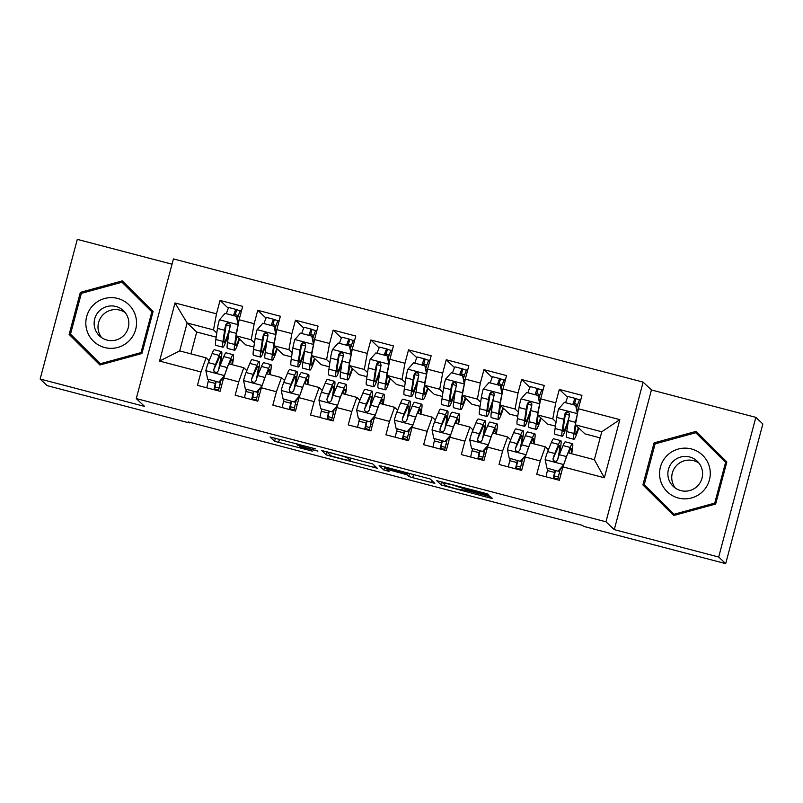 <?xml version="1.0" encoding="UTF-8"?>
<svg xmlns="http://www.w3.org/2000/svg" width="803" height="803" viewBox="0 0 803 803"><rect width="100%" height="100%" fill="white"/><g stroke="black" fill="none" stroke-linecap="round" stroke-linejoin="round"><path stroke-width="1.2" d="M315.569 448.867L270.039 436.962L274.626 441.299L312.447 451.156A12.276 0.532 -165.1 0 1 299.79 447.281L299.409 446.92A12.276 0.532 -165.1 0 1 299.389 446.869A12.276 0.532 -165.1 0 1 310.44 449.258L317.938 451.105L310.078 448.917A12.276 0.532 -165.1 0 1 297.431 445.043L297.05 444.681A12.276 0.532 -165.1 0 1 297.02 444.631A12.276 0.532 -165.1 0 1 308.071 447.02L315.569 448.867M485.634 494.578L489.087 495.331L487.802 494.096L483.848 492.891L436.732 480.686L441.319 485.032L488.937 497.699L492.39 498.442L490.824 496.957L486.869 495.752L468.189 490.844L455.893 488.786L445.715 485.654L442.704 482.804L452.31 484.861L466.955 489.679L485.634 494.578L485.935 493.464M718.685 557.021L755.844 417.359L651.434 389.967L614.265 529.629L718.685 557.021L725.691 563.636L583.57 526.356L582.536 525.373L188.233 421.936L189.267 422.92L189.448 422.258M614.265 529.629L605.974 521.799L136.269 398.579L173.438 258.917L643.133 382.128L605.974 521.799M172.023 264.207L77.309 239.364L40.15 379.026L144.57 406.418L136.269 398.579M40.15 379.026L47.156 385.641L189.267 422.92M372.722 463.913L321.652 450.503L326.239 454.839L330.194 456.054L377.31 468.249L372.722 463.913M382.64 466.342L430.257 479.01L434.855 483.346L412.712 477.695L408.757 476.49L406.9 474.734L390.549 470.267L387.096 469.524L389.033 471.371L383.854 470.006L379.187 465.589L382.64 466.342M216.178 337.15L196.715 332.041L187.129 322.987L179.691 350.911L159.556 361.079L201.021 371.96L197.458 385.36L220.072 391.292L223.646 377.892L238.722 381.847L235.159 395.247L257.773 401.179L261.336 387.779L276.423 391.734L272.849 405.134L295.474 411.066L299.037 397.666L314.114 401.62L310.55 415.021L333.165 420.953L336.728 407.553L351.814 411.507L348.241 424.907L370.866 430.85L374.429 417.44L389.505 421.404L385.942 434.804L408.556 440.737L412.13 427.337L427.206 431.291L423.643 444.691L446.257 450.624L449.821 437.223L464.897 441.178L461.334 454.578L483.948 460.51L487.521 447.11L502.598 451.065L499.034 464.465L521.649 470.397L525.212 456.997L540.289 460.952L536.725 474.352L559.35 480.284L562.913 466.884L567.962 452.772L594.35 459.687L601.788 431.763L575.4 424.837L584.996 433.901L600.162 437.876M159.556 361.079L175.024 302.952L216.489 313.822L213.508 329.903L216.78 332.994M228.363 308.272L220.062 300.422L216.489 313.822M220.062 300.422L242.677 306.355L239.113 319.755L254.19 323.719L251.209 339.789L254.481 342.881M266.064 318.159L257.753 310.309L254.19 323.719M257.753 310.309L280.367 316.252L276.804 329.652L291.88 333.606L288.909 349.686L292.172 352.768M303.755 328.046L295.454 320.206L291.88 333.606M295.454 320.206L318.068 326.138L314.505 339.539L329.581 343.493L326.6 359.573L329.872 362.665M341.456 337.933L333.145 330.093L329.581 343.493M333.145 330.093L355.769 336.025L352.196 349.425L367.282 353.38L364.301 369.46L367.573 372.552M379.146 347.829L370.845 339.98L367.282 353.38M370.845 339.98L393.46 345.912L389.897 359.312L404.973 363.267L401.992 379.347L405.264 382.439M416.847 357.716L408.536 349.867L404.973 363.267M408.536 349.867L431.161 355.799L427.587 369.199L442.674 373.154L439.693 389.234L442.965 392.326M454.538 367.603L446.237 359.754L442.674 373.154M446.237 359.754L468.852 365.686L465.288 379.096L480.365 383.051L477.383 399.121L480.656 402.213M492.239 377.49L483.938 369.651L480.365 383.051M483.938 369.651L506.552 375.583L502.989 388.983L518.065 392.938L515.084 409.018L518.357 412.1M529.94 387.377L521.629 379.538L518.065 392.938M521.629 379.538L544.243 385.47L540.68 398.87L555.756 402.825L552.785 418.905L556.047 421.997M567.631 397.264L559.33 389.425L555.756 402.825M559.33 389.425L581.944 395.357L578.381 408.757L619.846 419.638L604.378 477.765L562.913 466.884M548.409 449.72L545.347 446.839L530.271 442.885L525.212 456.997M540.289 460.952L545.347 446.839M578.381 408.757L575.4 424.837M619.846 419.638L601.788 431.763M510.708 439.833L507.647 436.942L492.57 432.988L487.521 447.11M502.598 451.065L507.647 436.942M555.445 426.142L547.295 424.004L537.699 414.95L552.785 418.905M540.68 398.87L537.699 414.95M473.007 429.946L469.956 427.055L454.879 423.101L449.821 437.223M464.897 441.178L469.956 427.055M517.744 416.255L509.604 414.117L500.008 405.063L515.084 409.018M502.989 388.983L500.008 405.063M435.316 420.059L432.255 417.169L417.179 413.214L412.13 427.337M427.206 431.291L432.255 417.169M480.053 406.368L471.903 404.23L462.307 395.166L477.383 399.121M465.288 379.096L462.307 395.166M397.615 410.172L394.564 407.282L379.488 403.327L374.429 417.44M389.505 421.404L394.564 407.282M442.353 396.481L434.202 394.343L424.616 385.279L439.693 389.234M427.587 369.199L424.616 385.279M359.925 400.275L356.863 397.395L341.787 393.44L336.728 407.553M351.814 411.507L356.863 397.395M404.652 386.594L396.511 384.456L386.916 375.392L401.992 379.347M389.897 359.312L386.916 375.392M322.224 390.388L319.172 387.508L304.086 383.543L299.037 397.666M314.114 401.62L319.172 387.508M366.961 376.697L358.811 374.569L349.215 365.506L364.301 369.46M352.196 349.425L349.215 365.506M284.533 380.502L281.472 377.611L266.395 373.656L261.336 387.779M276.423 391.734L281.472 377.611M329.26 366.81L321.12 364.672L311.524 355.619L326.6 359.573M314.505 339.539L311.524 355.619M246.832 370.615L243.781 367.724L228.694 363.769L223.646 377.892M238.722 381.847L243.781 367.724M291.569 356.923L283.419 354.785L273.823 345.722L288.909 349.686M276.804 329.652L273.823 345.722M209.131 360.728L206.08 357.837L179.691 350.911M201.021 371.96L206.08 357.837M253.868 347.037L245.728 344.899L236.132 335.835L251.209 339.789M239.113 319.755L236.132 335.835M725.691 563.636L762.85 423.974L755.844 417.359M651.434 389.967L643.133 382.128M196.715 332.041L190.913 353.862M213.508 329.903L187.129 322.987L175.024 302.952M594.35 459.687L604.378 477.765M153.102 311.454L122.317 280.879L80.35 292.372L69.158 334.429L99.933 365.004L141.91 353.511L153.102 311.454M654.084 442.875L642.892 484.932L673.677 515.506L715.654 504.023L726.845 461.956L696.06 431.382L654.084 442.875L655.138 443.858M329.531 452.651L327.112 452.129L331.147 455.933L339.278 458.192A12.276 0.532 -165.1 0 0 350.329 460.581A12.276 0.532 -165.1 0 0 350.299 460.531L347.548 457.931A12.276 0.532 -165.1 0 0 334.901 454.056L329.591 452.42M404.973 472.917L385.149 467.677L386.233 468.721L402.584 473.188L406.037 473.931L405.144 472.244M123.371 281.923L122.066 282.275M70.584 334.189L70.242 335.453L99.984 364.994M70.242 335.453L69.158 334.429M81.394 293.356L80.35 292.372M644.327 484.701L643.986 485.966L673.717 515.496M697.104 432.426L695.81 432.787M643.986 485.966L642.892 484.932M233.502 315.579A14.273 1.144 -75.3 0 1 236.112 309.436A14.273 1.144 -75.3 0 1 236.162 309.456L240.288 310.922M238.381 315.679L234.847 314.364A9.184 0.733 104.7 0 0 234.827 314.354A9.184 0.733 104.7 0 0 234.044 315.72M238.17 324.884L236.413 316.342L225.101 313.381L219.319 319.935A10.359 0.833 104.7 0 0 217.462 328.407L215.826 339.528A29.912 2.399 104.7 0 0 215.746 345.34L222.913 347.217A29.912 2.399 104.7 0 0 229.026 332.261M226.346 313.702A14.273 1.144 -75.3 0 1 228.945 307.559L236.112 309.436M238.14 325.014A10.359 0.833 104.7 0 0 236.303 333.345L234.677 344.467A29.912 2.399 104.7 0 0 234.596 350.279A29.912 2.399 104.7 0 0 239.535 339.057M236.574 336.256L235.952 340.542A24.823 1.987 104.7 0 0 235.881 345.37A24.823 1.987 104.7 0 0 239.103 338.645M236.413 316.342L238.29 324.161M234.596 350.279L227.43 348.402A29.912 2.399 -75.3 0 1 227.51 342.59L229.146 331.468A10.359 0.833 -75.3 0 1 230.29 325.867L230.15 324.302L228.353 322.926L226.847 323.218L225.763 324.673A10.359 0.833 104.7 0 0 224.619 330.284L222.983 341.405A29.912 2.399 104.7 0 0 222.913 347.217M229.678 328.588A24.823 1.987 -75.3 0 1 224.198 342.299A24.823 1.987 -75.3 0 1 224.268 337.471L226.135 325.024L227.891 323.268M240.679 310.651A14.273 1.144 104.7 0 0 240.639 310.62A14.273 1.144 104.7 0 0 237.276 319.223M216.218 381.545L216.007 382.439A9.184 0.733 104.7 0 0 214.863 389.485L218.506 390.82M225.422 372.923A10.359 0.833 -75.3 0 1 227.199 367.583L228.243 365.044M229.528 363.99L230.039 362.735A24.823 1.987 -75.3 0 1 231.916 359.624A24.823 1.987 -75.3 0 1 231.826 364.592M228.755 363.789L230.953 358.459A29.912 2.399 -75.3 0 1 233.201 354.705A29.912 2.399 -75.3 0 1 232.408 364.743M207.626 379.056L219.269 382.338L207.626 379.056L205.859 370.514A10.359 0.833 -75.3 0 1 208.348 362.635L212.102 353.521A29.912 2.399 -75.3 0 1 214.351 349.757L221.518 351.634A29.912 2.399 104.7 0 0 219.259 355.398L215.515 364.512A10.359 0.833 104.7 0 0 213.809 369.591L213.909 371.116L215.686 372.472L217.201 372.201L218.336 370.785A10.359 0.833 -75.3 0 1 220.032 365.696L223.786 356.582A29.912 2.399 -75.3 0 1 226.044 352.828L233.201 354.705M208.66 379.558L208.168 381.576A14.273 1.144 104.7 0 0 206.813 387.809M218.938 382.027L224.378 375.844M223.947 377.029L219.269 382.338M220.845 380.552L219.851 384.637A14.273 1.144 104.7 0 0 218.496 390.87M213.969 389.686A14.273 1.144 -75.3 0 1 215.324 383.453L215.816 381.435M219.801 366.298A29.912 2.399 104.7 0 0 221.518 351.634M213.809 369.591L218.356 359.674A24.823 1.987 -75.3 0 1 220.223 356.552A24.823 1.987 -75.3 0 1 218.416 370.514M215.043 386.956L219.078 388.01M271.203 325.466A14.273 1.144 -75.3 0 1 273.813 319.323A14.273 1.144 -75.3 0 1 273.853 319.353L277.989 320.809M276.071 325.566L272.548 324.251A9.184 0.733 104.7 0 0 272.518 324.241A9.184 0.733 104.7 0 0 271.735 325.606M275.871 334.771L274.104 326.229L262.802 323.268L257.02 329.822A10.359 0.833 104.7 0 0 255.153 338.294L253.517 349.415A29.912 2.399 104.7 0 0 253.447 355.227L260.604 357.104A29.912 2.399 104.7 0 0 266.726 342.148M264.036 323.589A14.273 1.144 -75.3 0 1 266.646 317.446L273.813 319.323M275.83 334.901A10.359 0.833 104.7 0 0 274.004 343.242L272.368 354.354A29.912 2.399 104.7 0 0 272.297 360.176A29.912 2.399 104.7 0 0 277.226 348.944M274.275 346.153L273.642 350.429A24.823 1.987 104.7 0 0 273.582 355.257A24.823 1.987 104.7 0 0 276.804 348.532M274.104 326.229L275.991 334.048M272.297 360.176L265.131 358.289A29.912 2.399 -75.3 0 1 265.211 352.477L266.837 341.355A10.359 0.833 -75.3 0 1 267.981 335.754L267.841 334.189L266.054 332.813L264.538 333.104L263.464 334.57A10.359 0.833 104.7 0 0 262.32 340.171L260.684 351.292A29.912 2.399 104.7 0 0 260.604 357.104M267.369 338.475A24.823 1.987 -75.3 0 1 261.898 352.186A24.823 1.987 -75.3 0 1 261.959 347.368L263.836 334.921L265.592 333.165M278.38 320.538A14.273 1.144 104.7 0 0 278.33 320.507A14.273 1.144 104.7 0 0 274.967 329.11M308.894 335.353A14.273 1.144 -75.3 0 1 311.504 329.21A14.273 1.144 -75.3 0 1 311.554 329.24L315.679 330.695M313.772 335.453L310.249 334.148A9.184 0.733 104.7 0 0 310.219 334.128A9.184 0.733 104.7 0 0 309.436 335.503M313.561 344.658L311.805 336.116L300.493 333.155L294.711 339.709A10.359 0.833 104.7 0 0 292.854 348.181L291.218 359.302A29.912 2.399 104.7 0 0 291.138 365.114L298.304 366.991A29.912 2.399 104.7 0 0 304.417 352.045M301.737 333.476A14.273 1.144 -75.3 0 1 304.347 327.333L311.504 329.21M313.531 344.788A10.359 0.833 104.7 0 0 311.694 353.129L310.068 364.241A29.912 2.399 104.7 0 0 309.988 370.063A29.912 2.399 104.7 0 0 314.927 358.831M311.976 356.04L311.343 360.316A24.823 1.987 104.7 0 0 311.283 365.144A24.823 1.987 104.7 0 0 314.495 358.429M311.805 336.116L313.682 343.935M309.988 370.063L302.831 368.186A29.912 2.399 -75.3 0 1 302.902 362.364L304.538 351.252A10.359 0.833 -75.3 0 1 305.682 345.641L305.541 344.075L303.745 342.7L302.239 342.991L301.155 344.457A10.359 0.833 104.7 0 0 300.011 350.058L298.385 361.179A29.912 2.399 104.7 0 0 298.304 366.991M305.07 348.361A24.823 1.987 -75.3 0 1 299.589 362.083A24.823 1.987 -75.3 0 1 299.66 357.255L301.526 344.808L303.283 343.052M316.071 330.424A14.273 1.144 104.7 0 0 316.031 330.394A14.273 1.144 104.7 0 0 312.668 338.996M253.919 391.432L253.698 392.326A9.184 0.733 104.7 0 0 252.564 399.372L256.197 400.717M263.123 382.81A10.359 0.833 -75.3 0 1 264.89 377.47L265.944 374.931M267.228 373.877L267.74 372.632A24.823 1.987 -75.3 0 1 269.607 369.51A24.823 1.987 -75.3 0 1 269.527 374.479M266.455 373.676L268.644 368.346A29.912 2.399 -75.3 0 1 270.902 364.592A29.912 2.399 -75.3 0 1 270.109 374.63M245.316 388.943L256.97 392.225L245.316 388.943L243.56 380.411A10.359 0.833 -75.3 0 1 246.049 372.522L249.793 363.408A29.912 2.399 -75.3 0 1 252.052 359.644L259.208 361.531A29.912 2.399 104.7 0 0 256.96 365.285L253.206 374.399A10.359 0.833 104.7 0 0 251.51 379.488L251.6 381.003L253.377 382.369L254.902 382.087L256.037 380.672A10.359 0.833 -75.3 0 1 257.733 375.593L261.487 366.469A29.912 2.399 -75.3 0 1 263.735 362.715L270.902 364.592M246.35 389.445L245.859 391.462A14.273 1.144 104.7 0 0 244.503 397.696M256.629 391.914L262.069 385.731M261.648 386.916L256.97 392.225M258.536 390.449L257.552 394.524A14.273 1.144 104.7 0 0 256.187 400.767M251.67 399.573A14.273 1.144 -75.3 0 1 253.025 393.34L253.517 391.322M257.492 376.185A29.912 2.399 104.7 0 0 259.208 361.531M251.51 379.488L256.057 369.561A24.823 1.987 -75.3 0 1 257.924 366.439A24.823 1.987 -75.3 0 1 256.107 380.411M252.734 396.843L256.769 397.897M291.619 401.319L291.399 402.223A9.184 0.733 104.7 0 0 290.254 409.259L293.898 410.604M300.814 392.697A10.359 0.833 -75.3 0 1 302.59 387.357L303.634 384.818M304.919 383.764L305.431 382.519A24.823 1.987 -75.3 0 1 307.308 379.397A24.823 1.987 -75.3 0 1 307.218 384.366M304.156 383.563L306.344 378.243A29.912 2.399 -75.3 0 1 308.593 374.479A29.912 2.399 -75.3 0 1 307.8 384.527M283.017 398.83L294.661 402.122L283.017 398.83L281.261 390.298A10.359 0.833 -75.3 0 1 283.74 382.409L287.494 373.295A29.912 2.399 -75.3 0 1 289.742 369.541L296.909 371.418A29.912 2.399 104.7 0 0 294.661 375.172L290.907 384.296A10.359 0.833 104.7 0 0 289.2 389.375L289.722 391.543L291.077 392.255L292.593 391.974L293.727 390.559A10.359 0.833 -75.3 0 1 295.424 385.48L299.178 376.356A29.912 2.399 -75.3 0 1 301.436 372.602L308.593 374.479M284.051 399.332L283.559 401.349A14.273 1.144 104.7 0 0 282.204 407.583M294.33 401.801L299.77 395.618M299.348 396.802L294.661 402.122M296.237 400.336L295.243 404.411A14.273 1.144 104.7 0 0 293.888 410.654M289.361 409.47A14.273 1.144 -75.3 0 1 290.726 403.226L291.208 401.209M295.193 386.072A29.912 2.399 104.7 0 0 296.909 371.418M289.2 389.375L293.747 379.448A24.823 1.987 -75.3 0 1 295.624 376.336A24.823 1.987 -75.3 0 1 293.808 390.298M290.435 406.73L294.47 407.783M135.667 316.292A25.415 25.305 -46.6 0 0 104.581 298.525A25.415 25.305 -46.6 0 0 86.694 329.692A25.415 25.305 -46.6 0 0 117.78 347.448A25.415 25.305 -46.6 0 0 135.667 316.292M128.249 318.691A17.395 17.325 -46.6 0 0 102.603 308.402A17.395 17.325 -46.6 0 0 99.542 335.925A17.395 17.325 -46.6 0 0 128.249 318.691M101.63 337.611A17.395 17.325 133.4 0 1 125.238 312.618M122.026 282.234L152.761 312.718L151.847 311.855L141.007 352.607L100.335 363.739L70.513 334.118L81.354 293.366L122.026 282.234L151.847 311.855M101.278 364.632L100.335 363.739M141.92 353.481L141.007 352.607M709.41 466.794A25.415 25.305 -46.6 0 0 678.324 449.038A25.415 25.305 -46.6 0 0 660.437 480.194A25.415 25.305 -46.6 0 0 691.524 497.96A25.415 25.305 -46.6 0 0 709.41 466.794M701.993 469.203A17.395 17.325 -46.6 0 0 676.337 458.904A17.395 17.325 -46.6 0 0 673.285 486.437A17.395 17.325 -46.6 0 0 701.993 469.203M675.373 488.124A17.395 17.325 133.4 0 1 698.981 463.13M695.769 432.747L726.504 463.221L725.591 462.367L714.75 503.12L674.078 514.251L644.257 484.631L655.097 443.878L695.769 432.747L725.591 462.367M675.022 515.145L674.078 514.251M715.664 503.983L714.75 503.12M346.595 345.25A14.273 1.144 -75.3 0 1 349.205 339.097A14.273 1.144 -75.3 0 1 349.245 339.127L353.38 340.582M351.473 345.35L347.94 344.035A9.184 0.733 104.7 0 0 347.91 344.015A9.184 0.733 104.7 0 0 347.137 345.39M351.262 354.545L349.496 346.013L338.193 343.042L332.412 349.606A10.359 0.833 104.7 0 0 330.545 358.068L328.919 369.189A29.912 2.399 104.7 0 0 328.839 375.001L335.995 376.878A29.912 2.399 104.7 0 0 342.118 361.932M339.428 343.363A14.273 1.144 -75.3 0 1 342.038 337.22L349.205 339.097M351.222 354.675A10.359 0.833 104.7 0 0 349.395 363.016L347.759 374.138A29.912 2.399 104.7 0 0 347.689 379.949A29.912 2.399 104.7 0 0 352.627 368.718M349.666 365.927L349.044 370.203A24.823 1.987 104.7 0 0 348.974 375.031A24.823 1.987 104.7 0 0 352.196 368.316M349.496 346.013L351.383 353.832M347.689 379.949L340.522 378.072A29.912 2.399 -75.3 0 1 340.602 372.251L342.229 361.139A10.359 0.833 -75.3 0 1 343.373 355.528L343.232 353.962L341.446 352.597L339.93 352.878L338.856 354.344A10.359 0.833 104.7 0 0 337.712 359.945L336.076 371.066A29.912 2.399 104.7 0 0 335.995 376.878M342.761 358.248A24.823 1.987 -75.3 0 1 337.29 371.97A24.823 1.987 -75.3 0 1 337.35 367.142L339.227 354.695L340.984 352.939M353.772 340.311A14.273 1.144 104.7 0 0 353.721 340.291A14.273 1.144 104.7 0 0 350.369 348.893M384.286 355.137A14.273 1.144 -75.3 0 1 386.895 348.994A14.273 1.144 -75.3 0 1 386.946 349.014L391.071 350.469M389.164 355.237L385.641 353.922A9.184 0.733 104.7 0 0 385.611 353.902A9.184 0.733 104.7 0 0 384.828 355.277M388.953 364.432L387.197 355.9L375.884 352.929L370.113 359.493A10.359 0.833 104.7 0 0 368.246 367.955L366.61 379.076A29.912 2.399 104.7 0 0 366.529 384.888L373.696 386.775A29.912 2.399 104.7 0 0 379.809 371.819M377.129 353.26A14.273 1.144 -75.3 0 1 379.739 347.107L386.895 348.994M388.923 364.572A10.359 0.833 104.7 0 0 387.096 372.903L385.46 384.025A29.912 2.399 104.7 0 0 385.38 389.836A29.912 2.399 104.7 0 0 390.318 378.604M387.367 375.814L386.735 380.09A24.823 1.987 104.7 0 0 386.675 384.918A24.823 1.987 104.7 0 0 389.897 378.203M387.197 355.9L389.084 363.719M385.38 389.836L378.223 387.959A29.912 2.399 -75.3 0 1 378.293 382.148L379.929 371.026A10.359 0.833 -75.3 0 1 381.074 365.415L380.502 363.197L379.146 362.484L377.631 362.765L376.547 364.231A10.359 0.833 104.7 0 0 375.402 369.842L373.776 380.953A29.912 2.399 104.7 0 0 373.696 386.775M380.461 368.145A24.823 1.987 -75.3 0 1 374.981 381.857A24.823 1.987 -75.3 0 1 375.051 377.029L376.918 364.582L378.685 362.826M391.462 350.198A14.273 1.144 104.7 0 0 391.422 350.178A14.273 1.144 104.7 0 0 388.06 358.78M329.31 411.206L329.089 412.11A9.184 0.733 104.7 0 0 327.955 419.146L331.589 420.491M338.515 402.584A10.359 0.833 -75.3 0 1 340.291 397.244L341.335 394.705M342.62 393.651L343.132 392.406A24.823 1.987 -75.3 0 1 344.999 389.284A24.823 1.987 -75.3 0 1 344.919 394.253M341.847 393.45L344.035 388.13A29.912 2.399 -75.3 0 1 346.294 384.366A29.912 2.399 -75.3 0 1 345.501 394.414M320.718 408.727L332.362 412.009L320.718 408.727L318.952 400.185A10.359 0.833 -75.3 0 1 321.441 392.306L325.195 383.182A29.912 2.399 -75.3 0 1 327.443 379.428L334.61 381.305A29.912 2.399 104.7 0 0 332.352 385.059L328.598 394.183A10.359 0.833 104.7 0 0 326.901 399.262L327.413 401.43L328.768 402.142L330.294 401.861L331.428 400.446A10.359 0.833 -75.3 0 1 333.125 395.367L336.879 386.253A29.912 2.399 -75.3 0 1 339.127 382.489L346.294 384.366M321.742 409.219L321.26 411.236A14.273 1.144 104.7 0 0 319.895 417.48M332.02 411.688L337.461 405.515M337.039 406.689L332.362 412.009M333.928 410.223L332.944 414.308A14.273 1.144 104.7 0 0 331.579 420.541M327.062 419.357A14.273 1.144 -75.3 0 1 328.417 413.113L328.909 411.106M332.894 395.969A29.912 2.399 104.7 0 0 334.61 381.305M326.901 399.262L331.448 389.345A24.823 1.987 -75.3 0 1 333.315 386.223A24.823 1.987 -75.3 0 1 331.498 400.185M328.126 416.616L332.161 417.68M367.011 421.093L366.79 421.997A9.184 0.733 104.7 0 0 365.646 429.043L369.29 430.378M376.205 412.471A10.359 0.833 -75.3 0 1 377.982 407.131L379.026 404.592M380.311 403.548L380.833 402.293A24.823 1.987 -75.3 0 1 382.7 399.171A24.823 1.987 -75.3 0 1 382.609 404.15M379.548 403.337L381.736 398.017A29.912 2.399 -75.3 0 1 383.985 394.263A29.912 2.399 -75.3 0 1 383.202 404.3M358.409 418.614L370.053 421.896L358.409 418.614L356.652 410.072A10.359 0.833 -75.3 0 1 359.132 402.193L362.886 393.068A29.912 2.399 -75.3 0 1 365.144 389.314L372.301 391.191A29.912 2.399 104.7 0 0 370.053 394.956L366.298 404.07A10.359 0.833 104.7 0 0 364.602 409.149L364.692 410.674L366.469 412.029L367.995 411.748L369.119 410.333A10.359 0.833 -75.3 0 1 370.825 405.254L374.569 396.14A29.912 2.399 -75.3 0 1 376.828 392.376L383.985 394.263M359.443 419.116L358.951 421.123A14.273 1.144 104.7 0 0 357.596 427.367M369.721 421.575L375.162 415.402M374.74 416.586L370.053 421.896M371.628 420.11L370.635 424.195A14.273 1.144 104.7 0 0 369.28 430.428M364.753 429.244A14.273 1.144 -75.3 0 1 366.118 423.01L366.6 420.993M370.584 405.856A29.912 2.399 104.7 0 0 372.301 391.191M364.602 409.149L369.139 399.232A24.823 1.987 -75.3 0 1 371.016 396.11A24.823 1.987 -75.3 0 1 369.199 410.072M365.827 426.503L369.862 427.567M421.987 365.024A14.273 1.144 -75.3 0 1 424.596 358.881A14.273 1.144 -75.3 0 1 424.636 358.901L428.772 360.356M426.865 365.124L423.332 363.809A9.184 0.733 104.7 0 0 423.301 363.789A9.184 0.733 104.7 0 0 422.529 365.164M426.654 374.328L424.887 365.787L413.585 362.815L407.804 369.38A10.359 0.833 104.7 0 0 405.937 377.852L404.31 388.963A29.912 2.399 104.7 0 0 404.23 394.785L411.397 396.662A29.912 2.399 104.7 0 0 417.51 381.706M414.82 363.147A14.273 1.144 -75.3 0 1 417.43 357.004L424.596 358.881M426.614 374.459A10.359 0.833 104.7 0 0 424.787 382.79L423.151 393.912A29.912 2.399 104.7 0 0 423.081 399.723A29.912 2.399 104.7 0 0 428.019 388.491M425.058 385.701L424.436 389.987A24.823 1.987 104.7 0 0 424.365 394.805A24.823 1.987 104.7 0 0 427.587 388.09M424.887 365.787L426.774 373.606M423.081 399.723L415.914 397.846A29.912 2.399 -75.3 0 1 415.994 392.035L417.63 380.913A10.359 0.833 -75.3 0 1 418.775 375.302L418.624 373.746L416.837 372.371L415.332 372.662L414.248 374.118A10.359 0.833 104.7 0 0 413.103 379.729L411.467 390.85A29.912 2.399 104.7 0 0 411.397 396.662M418.152 378.032A24.823 1.987 -75.3 0 1 412.682 391.744A24.823 1.987 -75.3 0 1 412.742 386.916L414.619 374.469L416.376 372.712M429.163 360.085A14.273 1.144 104.7 0 0 429.123 360.065A14.273 1.144 104.7 0 0 425.761 368.667M404.702 430.98L404.491 431.884A9.184 0.733 104.7 0 0 403.347 438.93L406.991 440.265M413.906 422.358A10.359 0.833 -75.3 0 1 415.683 417.028L416.727 414.478M418.012 413.435L418.524 412.18A24.823 1.987 -75.3 0 1 420.391 409.068A24.823 1.987 -75.3 0 1 420.31 414.037M417.239 413.234L419.427 407.904A29.912 2.399 -75.3 0 1 421.685 404.15A29.912 2.399 -75.3 0 1 420.892 414.187M396.11 428.501L407.753 431.783L396.11 428.501L394.343 419.959A10.359 0.833 -75.3 0 1 396.833 412.08L400.587 402.965A29.912 2.399 -75.3 0 1 402.835 399.201L410.002 401.078A29.912 2.399 104.7 0 0 407.743 404.842L403.989 413.957A10.359 0.833 104.7 0 0 402.293 419.036L402.393 420.561L404.16 421.916L405.686 421.635L406.82 420.23A10.359 0.833 -75.3 0 1 408.516 415.141L412.27 406.027A29.912 2.399 -75.3 0 1 414.519 402.273L421.685 404.15M397.134 429.003L396.652 431.02A14.273 1.144 104.7 0 0 395.287 437.254M407.412 431.462L412.852 425.289M412.431 426.473L407.753 431.783M409.329 429.996L408.336 434.082A14.273 1.144 104.7 0 0 406.98 440.315M402.454 439.131A14.273 1.144 -75.3 0 1 403.809 432.897L404.3 430.88M408.285 415.743A29.912 2.399 104.7 0 0 410.002 401.078M402.293 419.036L406.84 409.118A24.823 1.987 -75.3 0 1 408.707 405.997A24.823 1.987 -75.3 0 1 406.9 419.959M403.528 436.4L407.563 437.454M459.677 374.911A14.273 1.144 -75.3 0 1 462.287 368.768A14.273 1.144 -75.3 0 1 462.337 368.788L466.473 370.253M464.556 375.011L461.032 373.696A9.184 0.733 104.7 0 0 461.002 373.686A9.184 0.733 104.7 0 0 460.219 375.051M464.355 384.215L462.588 375.674L451.276 372.712L445.504 379.267A10.359 0.833 104.7 0 0 443.637 387.739L442.001 398.86A29.912 2.399 104.7 0 0 441.931 404.672L449.088 406.549A29.912 2.399 104.7 0 0 455.211 391.593M452.521 373.034A14.273 1.144 -75.3 0 1 455.13 366.891L462.287 368.768M464.315 384.346A10.359 0.833 104.7 0 0 462.488 392.677L460.852 403.799A29.912 2.399 104.7 0 0 460.771 409.61A29.912 2.399 104.7 0 0 465.71 398.388M462.759 395.598L462.126 399.874A24.823 1.987 104.7 0 0 462.066 404.702A24.823 1.987 104.7 0 0 465.288 397.977M462.588 375.674L464.475 383.493M460.771 409.61L453.615 407.733A29.912 2.399 -75.3 0 1 453.685 401.922L455.321 390.8A10.359 0.833 -75.3 0 1 456.465 385.199L456.325 383.633L454.538 382.258L453.022 382.549L451.938 384.005A10.359 0.833 104.7 0 0 450.794 389.616L449.168 400.737A29.912 2.399 104.7 0 0 449.088 406.549M455.853 387.919A24.823 1.987 -75.3 0 1 450.383 401.63A24.823 1.987 -75.3 0 1 450.443 396.802L452.32 384.366L454.076 382.599M466.864 369.982A14.273 1.144 104.7 0 0 466.814 369.952A14.273 1.144 104.7 0 0 463.451 378.554M442.403 440.877L442.182 441.77A9.184 0.733 104.7 0 0 441.048 448.817L444.681 450.152M451.597 432.255A10.359 0.833 -75.3 0 1 453.374 426.915L454.418 424.375M455.713 423.322L456.224 422.077A24.823 1.987 -75.3 0 1 458.091 418.955A24.823 1.987 -75.3 0 1 458.011 423.924M454.94 423.121L457.128 417.791A29.912 2.399 -75.3 0 1 459.386 414.037A29.912 2.399 -75.3 0 1 458.593 424.074M433.801 438.388L445.454 441.67L433.801 438.388L432.044 429.846A10.359 0.833 -75.3 0 1 434.523 421.966L438.277 412.852A29.912 2.399 -75.3 0 1 440.536 409.088L447.693 410.965A29.912 2.399 104.7 0 0 445.444 414.729L441.69 423.843A10.359 0.833 104.7 0 0 439.994 428.932L440.084 430.448L441.861 431.803L443.386 431.532L444.511 430.117A10.359 0.833 -75.3 0 1 446.217 425.038L449.971 415.914A29.912 2.399 -75.3 0 1 452.219 412.16L459.386 414.037M434.835 438.89L434.343 440.907A14.273 1.144 104.7 0 0 432.988 447.141M445.113 441.359L450.553 435.176M450.132 436.36L445.454 441.67M447.02 439.893L446.036 443.969A14.273 1.144 104.7 0 0 444.671 450.202M440.144 449.018A14.273 1.144 -75.3 0 1 441.509 442.784L442.001 440.767M445.976 425.63A29.912 2.399 104.7 0 0 447.693 410.965M439.994 428.932L444.531 419.005A24.823 1.987 -75.3 0 1 446.408 415.884A24.823 1.987 -75.3 0 1 444.591 429.846M441.218 446.287L445.253 447.341M497.378 384.798A14.273 1.144 -75.3 0 1 499.988 378.655A14.273 1.144 -75.3 0 1 500.028 378.685L504.164 380.14M502.256 384.898L498.723 383.593A9.184 0.733 104.7 0 0 498.703 383.573A9.184 0.733 104.7 0 0 497.92 384.938M502.046 394.102L500.289 385.56L488.977 382.599L483.195 389.154A10.359 0.833 104.7 0 0 481.328 397.626L479.702 408.747A29.912 2.399 104.7 0 0 479.622 414.559L486.789 416.436A29.912 2.399 104.7 0 0 492.901 401.48M490.211 382.921A14.273 1.144 -75.3 0 1 492.821 376.778L499.988 378.655M502.016 394.233A10.359 0.833 104.7 0 0 500.179 402.574L498.553 413.686A29.912 2.399 104.7 0 0 498.472 419.507A29.912 2.399 104.7 0 0 503.411 408.275M500.45 405.485L499.827 409.761A24.823 1.987 104.7 0 0 499.757 414.589A24.823 1.987 104.7 0 0 502.979 407.874M500.289 385.56L502.166 393.38M498.472 419.507L491.306 417.62A29.912 2.399 -75.3 0 1 491.386 411.809L493.022 400.687A10.359 0.833 -75.3 0 1 494.166 395.086L494.026 393.52L492.229 392.145L490.723 392.436L489.639 393.902A10.359 0.833 104.7 0 0 488.495 399.503L486.859 410.624A29.912 2.399 104.7 0 0 486.789 416.436M493.554 397.806A24.823 1.987 -75.3 0 1 488.073 411.517A24.823 1.987 -75.3 0 1 488.144 406.699L490.011 394.253L491.767 392.496M504.555 379.869A14.273 1.144 104.7 0 0 504.515 379.839A14.273 1.144 104.7 0 0 501.152 388.441M480.094 450.764L479.883 451.657A9.184 0.733 104.7 0 0 478.739 458.704L482.382 460.049M489.298 442.142A10.359 0.833 -75.3 0 1 491.075 436.802L492.119 434.262M493.403 433.208L493.915 431.964A24.823 1.987 -75.3 0 1 495.792 428.842A24.823 1.987 -75.3 0 1 495.702 433.811M492.63 433.008L494.829 427.688A29.912 2.399 -75.3 0 1 497.077 423.924A29.912 2.399 -75.3 0 1 496.284 433.961M471.502 448.275L483.145 451.567L471.502 448.275L469.735 439.743A10.359 0.833 -75.3 0 1 472.224 431.853L475.978 422.739A29.912 2.399 -75.3 0 1 478.227 418.975L485.393 420.862A29.912 2.399 104.7 0 0 483.135 424.616L479.391 433.74A10.359 0.833 104.7 0 0 477.685 438.819L477.785 440.335L479.562 441.7L481.077 441.419L482.212 440.004A10.359 0.833 -75.3 0 1 483.908 434.925L487.662 425.801A29.912 2.399 -75.3 0 1 489.92 422.047L497.077 423.924M472.535 448.777L472.044 450.794A14.273 1.144 104.7 0 0 470.678 457.027M482.814 451.246L488.254 445.063M487.822 446.247L483.145 451.567M484.721 449.78L483.727 453.856A14.273 1.144 104.7 0 0 482.372 460.099M477.845 458.904A14.273 1.144 -75.3 0 1 479.2 452.671L479.692 450.654M483.677 435.517A29.912 2.399 104.7 0 0 485.393 420.862M477.685 438.819L482.232 428.892A24.823 1.987 -75.3 0 1 484.099 425.771A24.823 1.987 -75.3 0 1 482.292 439.743M478.919 456.174L482.954 457.228M535.079 394.695A14.273 1.144 -75.3 0 1 537.689 388.542L541.864 390.027M539.947 394.785L536.424 393.48A9.184 0.733 104.7 0 0 536.394 393.46A9.184 0.733 104.7 0 0 535.611 394.835M539.746 403.989L537.98 395.457L526.678 392.486L520.896 399.051A10.359 0.833 104.7 0 0 519.029 407.512L517.393 418.634A29.912 2.399 104.7 0 0 517.323 424.446L524.479 426.323A29.912 2.399 104.7 0 0 530.602 411.377M527.912 392.808A14.273 1.144 -75.3 0 1 530.522 386.665L537.689 388.542A14.273 1.144 -75.3 0 1 537.729 388.572M539.706 404.12A10.359 0.833 104.7 0 0 537.88 412.461L536.243 423.582A29.912 2.399 104.7 0 0 536.173 429.394A29.912 2.399 104.7 0 0 541.102 418.162M538.151 415.372L537.518 419.648A24.823 1.987 104.7 0 0 537.458 424.476A24.823 1.987 104.7 0 0 540.68 417.761M537.98 395.457L539.867 403.277M536.173 429.394L529.006 427.517A29.912 2.399 -75.3 0 1 529.087 421.695L530.713 410.584A10.359 0.833 -75.3 0 1 531.857 404.973L531.716 403.407L529.93 402.032L528.414 402.323L527.34 403.789A10.359 0.833 104.7 0 0 526.196 409.389L524.56 420.511A29.912 2.399 104.7 0 0 524.479 426.323M531.245 407.693A24.823 1.987 -75.3 0 1 525.774 421.414A24.823 1.987 -75.3 0 1 525.835 416.586L527.712 404.14L529.468 402.383M542.256 389.756A14.273 1.144 104.7 0 0 542.206 389.726A14.273 1.144 104.7 0 0 538.843 398.328M517.794 460.651L517.574 461.554A9.184 0.733 104.7 0 0 516.439 468.591L520.073 469.936M526.999 452.029A10.359 0.833 -75.3 0 1 528.765 446.689L529.819 444.149M531.104 443.095L531.616 441.851A24.823 1.987 -75.3 0 1 533.483 438.729A24.823 1.987 -75.3 0 1 533.403 443.698M530.331 442.895L532.519 437.575A29.912 2.399 -75.3 0 1 534.778 433.811A29.912 2.399 -75.3 0 1 533.985 443.858M509.192 458.162L520.846 461.454L509.192 458.162L507.436 449.63A10.359 0.833 -75.3 0 1 509.925 441.75L513.669 432.626A29.912 2.399 -75.3 0 1 515.928 428.872L523.084 430.749A29.912 2.399 104.7 0 0 520.836 434.503L517.082 443.627A10.359 0.833 104.7 0 0 515.385 448.706L515.897 450.874L517.252 451.587L518.778 451.306L519.902 449.891A10.359 0.833 -75.3 0 1 521.609 444.812L525.363 435.698A29.912 2.399 -75.3 0 1 527.611 431.934L534.778 433.811M510.226 458.664L509.734 460.681A14.273 1.144 104.7 0 0 508.379 466.914M520.505 461.133L525.945 454.96M525.523 456.134L520.846 461.454M522.412 459.667L521.428 463.753A14.273 1.144 104.7 0 0 520.063 469.986M515.546 468.801A14.273 1.144 -75.3 0 1 516.901 462.558L517.393 460.541M521.368 445.404A29.912 2.399 104.7 0 0 523.084 430.749M515.385 448.706L519.932 438.779A24.823 1.987 -75.3 0 1 521.799 435.668A24.823 1.987 -75.3 0 1 519.983 449.63M516.61 466.061L520.645 467.115M572.77 404.582A14.273 1.144 -75.3 0 1 575.38 398.429A14.273 1.144 -75.3 0 1 575.43 398.459L579.555 399.914M577.648 404.682L574.125 403.367A9.184 0.733 104.7 0 0 574.095 403.347A9.184 0.733 104.7 0 0 573.312 404.722M577.437 413.876L575.681 405.344L564.368 402.373L558.587 408.938A10.359 0.833 104.7 0 0 556.73 417.399L555.094 428.521A29.912 2.399 104.7 0 0 555.014 434.333L562.18 436.22A29.912 2.399 104.7 0 0 568.293 421.264M565.613 402.704A14.273 1.144 -75.3 0 1 568.223 396.552L575.38 398.429M577.407 414.007A10.359 0.833 104.7 0 0 575.57 422.348L573.944 433.469A29.912 2.399 104.7 0 0 573.864 439.281A29.912 2.399 104.7 0 0 578.802 428.049M575.851 425.259L575.219 429.535A24.823 1.987 104.7 0 0 575.159 434.363A24.823 1.987 104.7 0 0 578.371 427.648M575.681 405.344L577.558 413.164M573.864 439.281L566.707 437.404A29.912 2.399 -75.3 0 1 566.777 431.592L568.414 420.471A10.359 0.833 -75.3 0 1 569.558 414.86L569.417 413.294L567.621 411.929L566.115 412.21L565.031 413.675A10.359 0.833 104.7 0 0 563.887 419.286L562.251 430.398A29.912 2.399 104.7 0 0 562.18 436.22M568.946 417.58A24.823 1.987 -75.3 0 1 563.465 431.301A24.823 1.987 -75.3 0 1 563.535 426.473L565.402 414.027L567.159 412.27M579.947 399.643A14.273 1.144 104.7 0 0 579.907 399.623A14.273 1.144 104.7 0 0 576.544 408.225M555.495 470.538L555.274 471.441A9.184 0.733 104.7 0 0 554.13 478.478L557.774 479.823M564.69 461.916A10.359 0.833 -75.3 0 1 566.466 456.576L567.51 454.036M568.795 452.982L569.307 451.738A24.823 1.987 -75.3 0 1 571.184 448.616A24.823 1.987 -75.3 0 1 571.094 453.595M568.022 452.782L570.22 447.462A29.912 2.399 -75.3 0 1 572.469 443.698A29.912 2.399 -75.3 0 1 571.676 453.745M546.893 468.059L558.537 471.341L546.893 468.059L545.137 459.517A10.359 0.833 -75.3 0 1 547.616 451.637L551.37 442.513A29.912 2.399 -75.3 0 1 553.618 438.759L560.785 440.636A29.912 2.399 104.7 0 0 558.537 444.39L554.783 453.514A10.359 0.833 104.7 0 0 553.076 458.593L553.177 460.119L554.953 461.474L556.469 461.193L557.603 459.778A10.359 0.833 -75.3 0 1 559.3 454.699L563.054 445.585A29.912 2.399 -75.3 0 1 565.312 441.821L572.469 443.698M547.927 468.55L547.435 470.568A14.273 1.144 104.7 0 0 546.08 476.811M558.205 471.02L563.646 464.847M563.224 466.021L558.537 471.341M560.113 469.554L559.119 473.64A14.273 1.144 104.7 0 0 557.764 479.873M553.237 478.688A14.273 1.144 -75.3 0 1 554.602 472.445L555.084 470.438M559.069 455.301A29.912 2.399 104.7 0 0 560.785 440.636M553.076 458.593L557.623 448.676A24.823 1.987 -75.3 0 1 559.5 445.555A24.823 1.987 -75.3 0 1 557.683 459.517M554.311 475.948L558.346 477.012M279.444 439.271L278.581 442.513M275.449 438.217L274.626 441.299M374.399 465.489L373.857 467.507M330.414 455.251L330.194 456.054M327.062 451.758L326.239 454.839M350.971 458.031L350.299 460.531M347.749 457.188L347.548 457.931M431.934 480.585L431.392 482.603M413.575 474.453L412.712 477.695M409.58 473.409L408.757 476.49M407.402 472.837L406.9 474.734M384.687 466.874L383.854 470.006M406.388 472.565L406.037 473.921L406.398 472.576M467.256 488.535L466.955 489.679M463.261 487.491L463 488.465M462.669 487.331L462.498 487.993M489.278 496.415L488.937 497.699M445.484 485.434L445.274 486.237M442.142 481.951L441.319 485.032M235.269 314.766L236.574 309.858M238.13 324.663L219.47 319.775M222.983 341.405L215.826 339.528M226.125 325.105L230.21 326.179M237.929 317.075L236.765 316.763M237.427 319.955L238.993 320.367M234.677 344.467L227.51 342.59M224.619 330.284L217.462 328.407M236.303 333.345L229.146 331.468M205.909 370.735L224.459 375.603M223.786 356.582L230.953 358.459M221.718 385.129L219.851 384.637M215.324 383.453L208.168 381.576M212.102 353.521L219.259 355.398M220.032 365.696L227.199 367.583M208.348 362.635L215.515 364.512M214.782 389.064L218.647 390.077M272.97 324.653L274.275 319.745M275.82 334.56L257.161 329.662M260.684 351.292L253.517 349.415M263.816 334.992L267.911 336.066M275.63 326.962L274.465 326.65M275.118 329.842L276.694 330.254M272.368 354.354L265.211 352.477M262.32 340.171L255.153 338.294M274.004 343.242L266.837 341.355M310.661 334.54L311.976 329.631M313.521 344.447L294.862 339.549M298.385 361.179L291.218 359.302M301.516 344.878L305.602 345.952M313.321 336.848L312.166 336.547M312.819 339.729L314.395 340.141M310.068 364.241L302.902 362.364M300.011 350.058L292.854 348.181M311.694 353.129L304.538 351.252M243.6 380.622L262.159 385.49M261.487 366.469L268.644 368.346M259.409 395.016L257.552 394.524M253.025 393.34L245.859 391.462M249.793 363.408L256.96 365.285M257.733 375.593L264.89 377.47M246.049 372.522L253.206 374.399M252.483 398.95L256.348 399.964M281.301 390.509L299.86 395.377M299.178 376.356L306.344 378.243M297.11 404.903L295.243 404.411M290.726 403.226L283.559 401.349M287.494 373.295L294.661 375.172M295.424 385.48L302.59 387.357M283.74 382.409L290.907 384.296M290.184 408.837L294.039 409.851M348.361 344.427L349.666 339.518M351.212 354.334L332.552 349.435M336.076 371.066L328.919 369.189M339.207 354.765L343.303 355.839M351.021 346.735L349.857 346.434M350.52 349.616L352.085 350.028M347.759 374.138L340.602 372.251M337.712 359.945L330.545 358.068M349.395 363.016L342.229 361.139M386.062 354.324L387.367 349.415M388.913 364.221L370.253 359.332M373.776 380.953L366.61 379.076M376.908 364.662L381.003 365.736M388.712 356.622L387.558 356.321M388.21 359.503L389.786 359.925M385.46 384.025L378.293 382.148M375.402 369.842L368.246 367.955M387.096 372.903L379.929 371.026M319.002 400.396L337.551 405.264M336.879 386.253L344.035 388.13M334.811 414.79L332.944 414.308M328.417 413.113L321.26 411.236M325.195 383.182L332.352 385.059M333.125 395.367L340.291 397.244M321.441 392.306L328.598 394.183M327.875 418.724L331.739 419.738M356.693 410.283L375.252 415.151M374.569 396.14L381.736 398.017M372.502 424.687L370.635 424.195M366.118 423.01L358.951 421.123M362.886 393.068L370.053 394.956M370.825 405.254L377.982 407.131M359.132 402.193L366.298 404.07M365.576 428.621L369.43 429.625M423.753 364.211L425.058 359.302M426.614 374.108L407.954 369.219M411.467 390.85L404.31 388.963M414.599 374.549L418.694 375.623M426.413 366.519L425.249 366.208M425.911 369.4L427.477 369.812M423.151 393.912L415.994 392.035M413.103 379.729L405.937 377.852M424.787 382.79L417.63 380.913M394.393 420.18L412.943 425.038M412.27 406.027L419.427 407.904M410.203 434.574L408.336 434.082M403.809 432.897L396.652 431.02M400.587 402.965L407.743 404.842M408.516 415.141L415.683 417.028M396.833 412.08L403.989 413.957M403.267 438.508L407.131 439.522M461.454 374.098L462.759 369.189M464.305 384.005L445.645 379.106M449.168 400.737L442.001 398.86M452.3 384.436L456.395 385.51M464.114 376.406L462.95 376.095M463.602 379.287L465.178 379.699M460.852 403.799L453.685 401.922M450.794 389.616L443.637 387.739M462.488 392.677L455.321 390.8M432.084 430.067L450.644 434.935M449.971 415.914L457.128 417.791M447.893 444.46L446.036 443.969M441.509 442.784L434.343 440.907M438.277 412.852L445.444 414.729M446.217 425.038L453.374 426.915M434.523 421.966L441.69 423.843M440.967 448.395L444.822 449.409M499.145 383.985L500.45 379.076M502.005 393.892L483.346 388.993M486.859 410.624L479.702 408.747M490.001 394.323L494.086 395.397M501.805 386.293L500.64 385.992M501.303 389.174L502.869 389.585M498.553 413.686L491.386 411.809M488.495 399.503L481.328 397.626M500.179 402.574L493.022 400.687M469.785 439.954L488.334 444.822M487.662 425.801L494.829 427.688M485.594 454.347L483.727 453.856M479.2 452.671L472.044 450.794M475.978 422.739L483.135 424.616M483.908 434.925L491.075 436.802M472.224 431.853L479.391 433.74M478.658 458.282L482.523 459.296M536.846 393.871L538.151 388.963M539.696 403.779L521.037 398.88M524.56 420.511L517.393 418.634M527.691 404.21L531.787 405.284M539.506 396.18L538.341 395.879M538.994 399.061L540.57 399.472M536.243 423.582L529.087 421.695M526.196 409.389L519.029 407.512M537.88 412.461L530.713 410.584M507.476 449.841L526.035 454.709M525.363 435.698L532.519 437.575M523.285 464.234L521.428 463.753M516.901 462.558L509.734 460.681M513.669 432.626L520.836 434.503M521.609 444.812L528.765 446.689M509.925 441.75L517.082 443.627M516.359 468.169L520.224 469.183M574.536 403.758L575.851 398.86M577.397 413.665L558.737 408.767M562.251 430.398L555.094 428.521M565.392 414.107L569.478 415.171M577.196 406.067L576.042 405.766M576.695 408.948L578.27 409.359M573.944 433.469L566.777 431.592M563.887 419.286L556.73 417.399M575.57 422.348L568.414 420.471M545.177 459.728L563.736 464.596M563.054 445.585L570.22 447.462M560.986 474.121L559.119 473.64M554.602 472.445L547.435 470.568M551.37 442.513L558.537 444.39M559.3 454.699L566.466 456.576M547.616 451.637L554.783 453.514M554.06 478.056L557.914 479.07M297.21 443.929L297.02 444.631M299.639 445.916L299.389 446.869M351.001 458.041L350.329 460.581M385.32 467.045L385.149 467.677M442.844 482.131L442.674 482.754M241.482 310.841L240.639 310.62M279.183 320.728L278.33 320.507M316.874 330.615L316.031 330.394M354.575 340.512L353.721 340.291M392.265 350.399L391.422 350.178M429.966 360.286L429.123 360.065M467.657 370.173L466.814 369.952M505.358 380.06L504.515 379.839M543.059 389.957L542.206 389.726M580.75 399.844L579.907 399.623"/></g></svg>
